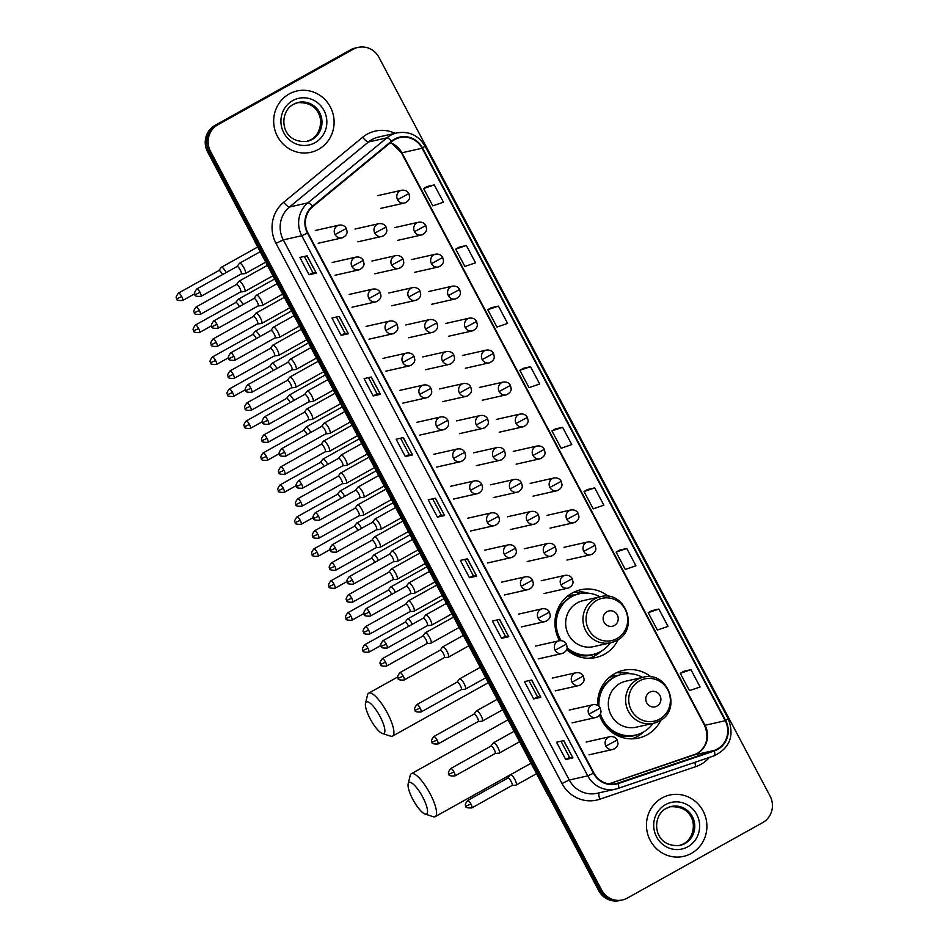 <?xml version="1.0" encoding="UTF-8"?>
<svg xmlns="http://www.w3.org/2000/svg" width="948" height="948" viewBox="0 0 948 948"><rect width="100%" height="100%" fill="white"/><g stroke="black" fill="none" stroke-linecap="round" stroke-linejoin="round"><path stroke-width="1.42" d="M651.146 676.979A34.709 33.299 77.3 0 0 623.334 670.343A34.709 33.299 77.3 0 0 614.778 673.613A34.709 33.299 77.3 0 0 597.643 705.359M599.539 715.23A34.709 33.299 77.3 0 0 638.608 738.065A34.709 33.299 77.3 0 0 647.164 734.795A34.709 33.299 77.3 0 0 660.875 720.125M608.486 596.422A34.709 33.299 77.3 0 0 580.674 589.774A34.709 33.299 77.3 0 0 572.118 593.057A34.709 33.299 77.3 0 0 559.557 640.682M566.679 649.605A34.709 33.299 77.3 0 0 595.96 657.497A34.709 33.299 77.3 0 0 604.516 654.227A34.709 33.299 77.3 0 0 618.226 639.556M610.868 676.185A31.77 30.478 -102.7 0 1 617.551 675.604M568.219 595.617A31.77 30.478 -102.7 0 1 574.891 595.036M577.96 592.334A34.709 33.299 77.3 0 0 573.99 592.085M620.62 672.89A34.709 33.299 77.3 0 0 616.65 672.653M358.107 47.4L355.227 48.052A19.647 18.853 77.3 0 0 350.381 49.9L214.959 125.42A19.647 18.853 77.3 0 0 207.612 151.953L598.721 890.646A19.647 18.853 77.3 0 0 619.565 900.6L621.011 900.28A19.647 18.853 77.3 0 1 600.167 890.314A19.647 18.853 77.3 0 0 621.011 900.28L622.457 899.948A19.647 18.853 77.3 0 0 627.292 898.1L762.713 822.58A19.647 18.853 77.3 0 0 770.06 796.047L378.951 57.354A19.647 18.853 77.3 0 0 358.107 47.4A19.647 18.853 77.3 0 0 353.26 49.249L217.839 124.781A19.647 18.853 77.3 0 0 210.492 151.301L601.613 889.994A19.647 18.853 77.3 0 0 622.457 899.948M217.839 124.781L216.405 125.1A19.647 18.853 77.3 0 0 209.046 151.621L600.167 890.314L209.046 151.621A19.647 18.853 77.3 0 1 216.405 125.1L351.827 49.58L214.959 125.42M356.661 47.72A19.647 18.853 77.3 0 0 351.827 49.58A19.647 18.853 77.3 0 1 356.661 47.72M289.223 93.935A31.438 30.158 77.3 0 0 275.702 132.424A31.438 30.158 77.3 0 0 310.802 152.308A31.438 30.158 77.3 0 0 318.552 149.346A31.438 30.158 77.3 0 0 332.073 110.857A31.438 30.158 77.3 0 0 296.973 90.972A31.438 30.158 77.3 0 0 289.223 93.935A31.438 30.158 77.3 0 0 275.702 132.424A31.438 30.158 77.3 0 0 310.802 152.308A31.438 30.158 77.3 0 0 318.552 149.346A31.438 30.158 77.3 0 0 332.073 110.857A31.438 30.158 77.3 0 0 296.973 90.972A31.438 30.158 77.3 0 0 289.223 93.935M662 798.003A31.438 30.158 77.3 0 0 648.479 836.491A31.438 30.158 77.3 0 0 683.591 856.376A31.438 30.158 77.3 0 0 691.341 853.413A31.438 30.158 77.3 0 0 704.862 814.925A31.438 30.158 77.3 0 0 669.75 795.04A31.438 30.158 77.3 0 0 662 798.003A31.438 30.158 77.3 0 0 648.479 836.491A31.438 30.158 77.3 0 0 683.591 856.376A31.438 30.158 77.3 0 0 691.341 853.413A31.438 30.158 77.3 0 0 704.862 814.925A31.438 30.158 77.3 0 0 669.75 795.04A31.438 30.158 77.3 0 0 662 798.003M394.712 139.593A20.963 20.109 -102.7 0 1 399.878 137.614A20.963 20.109 -102.7 0 1 422.109 148.232L725.22 720.729A20.963 20.109 -102.7 0 1 714.176 750.437L618.084 783.072A20.963 20.109 -102.7 0 1 616.129 783.629A20.963 20.109 -102.7 0 1 593.898 772.999L307.91 232.876A20.963 20.109 -102.7 0 1 312.84 206.569L391.808 141.584A20.963 20.109 -102.7 0 1 394.712 139.593M394.475 139.131A21.484 20.607 77.3 0 0 391.488 141.169L312.52 206.154A21.484 20.607 77.3 0 0 307.472 233.125L593.46 773.248A21.484 20.607 77.3 0 0 618.25 783.569L714.342 750.935A21.484 20.607 77.3 0 0 725.67 720.48L422.547 147.995A21.484 20.607 77.3 0 0 394.475 139.131M690.938 669.667L680.285 673.305L689.457 690.618L700.11 686.98L690.938 669.667L683.733 671.314M658.86 609.066L648.207 612.716L657.367 630.029L668.032 626.391L658.86 609.066L651.655 610.713M626.77 548.477L616.117 552.115L625.289 569.428L635.942 565.79L626.77 548.477L619.565 550.124M594.692 487.876L584.039 491.526L593.199 508.839L603.864 505.189L594.692 487.876L587.487 489.524M434.267 184.896L423.614 188.545L432.786 205.858L443.439 202.208L434.267 184.896L427.062 186.543M466.357 245.496L455.704 249.134L464.864 266.447L475.529 262.809L466.357 245.496L459.152 247.144M498.435 306.097L487.782 309.735L496.953 327.048L507.607 323.41L498.435 306.097L491.23 307.745M530.524 366.686L519.871 370.324L529.031 387.649L539.696 383.999L530.524 366.686L523.32 368.334M562.602 427.287L551.949 430.925L561.121 448.238L571.774 444.6L562.602 427.287L555.398 428.934M508.78 636.7L501.563 638.336L492.391 621.023L499.608 619.388L508.78 636.7L499.442 619.435M540.858 697.301L533.641 698.925L524.481 681.612L531.698 679.989L540.858 697.301L531.52 680.024M572.947 757.902L565.731 759.526L556.559 742.213L563.776 740.589L572.947 757.902L563.61 740.625M412.522 454.921L405.306 456.545L396.146 439.232L403.362 437.609L412.522 454.921L403.184 437.644M380.444 394.321L373.228 395.944L364.056 378.631L371.272 377.008L380.444 394.321L371.106 377.043M348.354 333.72L341.138 335.355L331.978 318.042L339.194 316.407L348.354 333.72L339.017 316.454M316.276 273.131L309.06 274.754L299.888 257.441L307.105 255.818L316.276 273.131L306.939 255.853M476.69 576.111L469.473 577.735L460.313 560.422L467.53 558.799L476.69 576.111L467.352 558.834M444.612 515.511L437.395 517.146L428.223 499.833L435.44 498.198L444.612 515.511L435.274 498.245M437.395 517.146L441.223 515.013L444.422 515.534M469.473 577.735L473.301 575.602L476.512 576.123M309.06 274.754L312.887 272.621L316.087 273.154M341.138 335.355L344.965 333.222L348.177 333.743M373.228 395.944L377.055 393.811L380.255 394.344M405.306 456.545L409.133 454.412M400.577 438.237L409.145 454.424L412.344 454.933M565.731 759.526L569.558 757.393L572.758 757.914M533.641 698.925L537.469 696.792L540.68 697.325M501.563 638.336L505.391 636.203L508.59 636.724M551.949 430.925L555.469 428.899M519.871 370.324L523.379 368.298M487.782 309.735L491.301 307.709M455.704 249.134L459.211 247.108M423.614 188.545L427.133 186.507M584.039 491.526L587.547 489.488M616.117 552.115L619.636 550.089M648.207 612.716L651.714 610.678M680.285 673.305L683.804 671.279M441.223 515.013L432.655 498.826M377.055 393.823L368.488 377.636M344.977 333.234L336.41 317.047M312.887 272.633L304.32 256.446M473.313 575.614L464.745 559.427M505.391 636.203L496.823 620.016M537.48 696.804L528.913 680.617M569.558 757.405L560.991 741.218M370.17 718.809A18.012 4.894 -119.1 0 0 382.34 733.456A18.012 4.894 -119.1 0 0 380.101 716.57A18.012 4.894 -119.1 0 0 365.513 703.274A18.012 4.894 -119.1 0 0 370.17 718.809M365.513 703.274L367.516 694.955A24.565 6.672 60.9 0 1 368.677 693.166A24.565 6.672 60.9 0 1 387.4 713.097A24.565 6.672 60.9 0 1 392.602 736.075A24.565 6.672 60.9 0 1 390.469 736.11L382.34 733.456M614.351 625.514A7.857 7.537 77.3 0 0 617.29 614.908A7.857 7.537 77.3 0 0 607.016 611.673A7.857 7.537 77.3 0 0 604.077 622.279A7.857 7.537 77.3 0 0 614.351 625.514M600.416 596.742C625.111 589.668 639.876 629.247 616.745 640.469L610.796 642.744A23.581 22.622 77.3 0 1 584.466 627.825A23.581 22.622 77.3 0 1 594.609 598.958A23.581 22.622 77.3 0 1 600.416 596.742L583.127 600.641A23.581 22.622 77.3 0 0 577.32 602.869A23.581 22.622 77.3 0 0 567.177 631.735A23.581 22.622 77.3 0 0 593.507 646.643L610.796 642.744A23.581 22.622 77.3 0 0 616.603 640.516M567.129 647.733A31.106 29.838 77.3 0 0 592.998 654.476A31.106 29.838 77.3 0 0 600.665 651.537A31.106 29.838 77.3 0 0 610.334 642.839M599.954 596.837A31.106 29.838 77.3 0 0 579.311 593.78A31.106 29.838 77.3 0 0 571.644 596.719A31.106 29.838 77.3 0 0 561.098 640.611M579.311 593.78L578.588 593.946A31.106 29.838 77.3 0 0 570.921 596.873A31.106 29.838 77.3 0 0 560.268 640.599M573.978 595.391A31.106 29.838 77.3 0 0 569.203 596.055A31.106 29.838 77.3 0 0 566.892 596.683M559.154 608.971A24.565 23.558 77.3 0 0 557.851 610.453M567.034 648.42A31.106 29.838 77.3 0 0 592.275 654.641L592.998 654.476M601.139 651.264A34.057 32.67 -102.7 0 1 595.012 655.72A34.057 32.67 -102.7 0 1 589.052 658.279M578.351 593.993L577.51 592.429L580.401 591.777L585.556 593.081M580.401 591.777A34.057 32.67 -102.7 0 1 588.033 593.175M412.83 799.377A18.012 4.894 -119.1 0 0 425 814.012A18.012 4.894 -119.1 0 0 422.749 797.138A18.012 4.894 -119.1 0 0 408.173 783.83A18.012 4.894 -119.1 0 0 412.83 799.377M408.173 783.83L410.176 775.523A24.565 6.672 60.9 0 1 411.337 773.734A24.565 6.672 60.9 0 1 430.06 793.654A24.565 6.672 60.9 0 1 435.262 816.631A24.565 6.672 60.9 0 1 433.129 816.678L425 814.012M657.011 706.082A7.857 7.537 77.3 0 0 659.95 695.476A7.857 7.537 77.3 0 0 649.676 692.23A7.857 7.537 77.3 0 0 646.737 702.835A7.857 7.537 77.3 0 0 657.011 706.082M643.076 677.299C667.771 670.224 682.524 709.815 659.405 721.025L653.456 723.3A23.581 22.622 77.3 0 1 627.126 708.393A23.581 22.622 77.3 0 1 637.269 679.526A23.581 22.622 77.3 0 1 643.076 677.299L625.787 681.197A23.581 22.622 77.3 0 0 619.968 683.425A23.581 22.622 77.3 0 0 609.837 712.292A23.581 22.622 77.3 0 0 636.167 727.199L653.456 723.3A23.581 22.622 77.3 0 0 659.263 721.072M600.404 713.856A31.106 29.838 77.3 0 0 635.658 735.044A31.106 29.838 77.3 0 0 643.325 732.105A31.106 29.838 77.3 0 0 652.994 723.407M642.614 677.405A31.106 29.838 77.3 0 0 621.959 674.348A31.106 29.838 77.3 0 0 614.292 677.275A31.106 29.838 77.3 0 0 598.982 706.343M621.959 674.348L621.236 674.502A31.106 29.838 77.3 0 0 613.569 677.441A31.106 29.838 77.3 0 0 598.212 705.715M616.638 675.96A31.106 29.838 77.3 0 0 611.863 676.623A31.106 29.838 77.3 0 0 609.552 677.251M601.814 689.528A24.565 23.558 77.3 0 0 600.511 691.021M599.906 714.733A31.106 29.838 77.3 0 0 634.935 735.198L635.658 735.044M643.799 731.832A34.057 32.67 -102.7 0 1 637.66 736.288A34.057 32.67 -102.7 0 1 631.7 738.848M620.999 674.561L620.17 672.997L623.061 672.345L628.216 673.637M623.061 672.345A34.057 32.67 -102.7 0 1 630.693 673.744M226.145 272.586A5.889 1.6 -119.1 0 0 225.885 272.064A5.889 1.6 -119.1 0 0 221.512 267.229A5.889 1.6 -119.1 0 0 221.382 267.277A5.889 1.6 -119.1 0 0 221.239 267.407L218.822 270.583M222.448 274.647A4.254 1.161 -119.1 0 0 222.128 274.008A4.254 1.161 -119.1 0 0 218.964 270.512A4.254 1.161 -119.1 0 0 218.881 270.547A4.254 1.161 -119.1 0 0 218.775 270.642M243.079 304.557A5.889 1.6 -119.1 0 0 242.807 304.035A5.889 1.6 -119.1 0 0 238.434 299.201A5.889 1.6 -119.1 0 0 238.315 299.248A5.889 1.6 -119.1 0 0 238.173 299.378L235.744 302.554M239.37 306.619A4.254 1.161 -119.1 0 0 239.05 305.979A4.254 1.161 -119.1 0 0 235.898 302.483A4.254 1.161 -119.1 0 0 235.803 302.519A4.254 1.161 -119.1 0 0 235.708 302.613M260.001 336.528A5.889 1.6 -119.1 0 0 259.74 336.007A5.889 1.6 -119.1 0 0 255.368 331.172A5.889 1.6 -119.1 0 0 255.237 331.219A5.889 1.6 -119.1 0 0 255.095 331.35L252.678 334.526M256.304 338.59A4.254 1.161 -119.1 0 0 255.984 337.95A4.254 1.161 -119.1 0 0 252.82 334.466A4.254 1.161 -119.1 0 0 252.737 334.49A4.254 1.161 -119.1 0 0 252.63 334.585M276.935 368.499A5.889 1.6 -119.1 0 0 276.662 367.978A5.889 1.6 -119.1 0 0 272.289 363.143A5.889 1.6 -119.1 0 0 272.171 363.191A5.889 1.6 -119.1 0 0 272.029 363.321L269.599 366.497M273.237 370.561A4.254 1.161 -119.1 0 0 272.906 369.921A4.254 1.161 -119.1 0 0 269.753 366.438A4.254 1.161 -119.1 0 0 269.659 366.461A4.254 1.161 -119.1 0 0 269.564 366.556M293.856 400.471A5.889 1.6 -119.1 0 0 293.596 399.949A5.889 1.6 -119.1 0 0 289.223 395.115A5.889 1.6 -119.1 0 0 289.093 395.162A5.889 1.6 -119.1 0 0 288.95 395.292L286.533 398.468M290.159 402.533A4.254 1.161 -119.1 0 0 289.839 401.893A4.254 1.161 -119.1 0 0 286.675 398.409A4.254 1.161 -119.1 0 0 286.592 398.433A4.254 1.161 -119.1 0 0 286.486 398.527M310.79 432.442A5.889 1.6 -119.1 0 0 310.517 431.921A5.889 1.6 -119.1 0 0 306.145 427.086A5.889 1.6 -119.1 0 0 306.026 427.133A5.889 1.6 -119.1 0 0 305.884 427.264L303.467 430.439M307.093 434.504A4.254 1.161 -119.1 0 0 306.761 433.864A4.254 1.161 -119.1 0 0 303.609 430.38A4.254 1.161 -119.1 0 0 303.526 430.404A4.254 1.161 -119.1 0 0 303.419 430.499M327.712 464.413A5.889 1.6 -119.1 0 0 327.451 463.892A5.889 1.6 -119.1 0 0 323.078 459.057A5.889 1.6 -119.1 0 0 322.96 459.105A5.889 1.6 -119.1 0 0 322.806 459.235L320.388 462.411M324.015 466.475A4.254 1.161 -119.1 0 0 323.695 465.835A4.254 1.161 -119.1 0 0 320.531 462.351A4.254 1.161 -119.1 0 0 320.448 462.375A4.254 1.161 -119.1 0 0 320.341 462.47M344.645 496.385A5.889 1.6 -119.1 0 0 344.373 495.863A5.889 1.6 -119.1 0 0 340 491.028A5.889 1.6 -119.1 0 0 339.882 491.076A5.889 1.6 -119.1 0 0 339.74 491.206L337.322 494.382M340.948 498.447A4.254 1.161 -119.1 0 0 340.628 497.807A4.254 1.161 -119.1 0 0 337.464 494.323A4.254 1.161 -119.1 0 0 337.381 494.346A4.254 1.161 -119.1 0 0 337.275 494.441M361.567 528.356A5.889 1.6 -119.1 0 0 361.306 527.835A5.889 1.6 -119.1 0 0 356.934 523A5.889 1.6 -119.1 0 0 356.815 523.047A5.889 1.6 -119.1 0 0 356.661 523.178L354.244 526.353M357.87 530.418A4.254 1.161 -119.1 0 0 357.55 529.778A4.254 1.161 -119.1 0 0 354.398 526.294A4.254 1.161 -119.1 0 0 354.303 526.318A4.254 1.161 -119.1 0 0 354.197 526.413M378.501 560.327A5.889 1.6 -119.1 0 0 378.228 559.806A5.889 1.6 -119.1 0 0 373.856 554.983A5.889 1.6 -119.1 0 0 373.737 555.018A5.889 1.6 -119.1 0 0 373.595 555.149L371.178 558.325M374.804 562.389A4.254 1.161 -119.1 0 0 374.484 561.749A4.254 1.161 -119.1 0 0 371.32 558.265A4.254 1.161 -119.1 0 0 371.237 558.301A4.254 1.161 -119.1 0 0 371.13 558.384M395.435 592.299A5.889 1.6 -119.1 0 0 395.162 591.777A5.889 1.6 -119.1 0 0 390.789 586.954A5.889 1.6 -119.1 0 0 390.671 586.99A5.889 1.6 -119.1 0 0 390.517 587.12L388.099 590.296M391.725 594.36A4.254 1.161 -119.1 0 0 391.406 593.721A4.254 1.161 -119.1 0 0 388.253 590.237A4.254 1.161 -119.1 0 0 388.159 590.272A4.254 1.161 -119.1 0 0 388.052 590.355M412.356 624.27A5.889 1.6 -119.1 0 0 412.084 623.748A5.889 1.6 -119.1 0 0 407.711 618.925A5.889 1.6 -119.1 0 0 407.593 618.961A5.889 1.6 -119.1 0 0 407.45 619.091L405.033 622.267M408.659 626.332A4.254 1.161 -119.1 0 0 408.339 625.692A4.254 1.161 -119.1 0 0 405.175 622.208A4.254 1.161 -119.1 0 0 405.092 622.244A4.254 1.161 -119.1 0 0 404.986 622.326M244.501 291.557A5.889 1.6 -119.1 0 0 244.572 291.546A5.889 1.6 -119.1 0 0 244.631 291.534A5.889 1.6 -119.1 0 0 244.75 291.498A5.889 1.6 -119.1 0 0 243.399 285.775A5.889 1.6 -119.1 0 0 239.133 281.153A5.889 1.6 -119.1 0 0 239.014 281.201A5.889 1.6 -119.1 0 0 238.872 281.319L236.443 284.507M240.519 291.948A4.254 1.161 -119.1 0 0 240.567 291.937A4.254 1.161 -119.1 0 0 240.65 291.901A4.254 1.161 -119.1 0 0 239.749 287.919A4.254 1.161 -119.1 0 0 236.597 284.436A4.254 1.161 -119.1 0 0 236.502 284.471A4.254 1.161 -119.1 0 0 236.407 284.566M261.435 323.529A5.889 1.6 -119.1 0 0 261.494 323.517A5.889 1.6 -119.1 0 0 261.565 323.505A5.889 1.6 -119.1 0 0 261.684 323.469A5.889 1.6 -119.1 0 0 260.321 317.746A5.889 1.6 -119.1 0 0 256.067 313.124A5.889 1.6 -119.1 0 0 255.936 313.172A5.889 1.6 -119.1 0 0 255.794 313.29L253.377 316.478M257.453 323.92A4.254 1.161 -119.1 0 0 257.501 323.908A4.254 1.161 -119.1 0 0 257.583 323.872A4.254 1.161 -119.1 0 0 256.683 319.891A4.254 1.161 -119.1 0 0 253.519 316.407A4.254 1.161 -119.1 0 0 253.436 316.442A4.254 1.161 -119.1 0 0 253.329 316.537M278.357 355.5A5.889 1.6 -119.1 0 0 278.428 355.488A5.889 1.6 -119.1 0 0 278.487 355.488A5.889 1.6 -119.1 0 0 278.605 355.441A5.889 1.6 -119.1 0 0 277.254 349.717A5.889 1.6 -119.1 0 0 272.988 345.096A5.889 1.6 -119.1 0 0 272.87 345.143A5.889 1.6 -119.1 0 0 272.728 345.273L270.298 348.449M274.375 355.891A4.254 1.161 -119.1 0 0 274.422 355.879A4.254 1.161 -119.1 0 0 274.505 355.844A4.254 1.161 -119.1 0 0 273.605 351.862A4.254 1.161 -119.1 0 0 270.453 348.378A4.254 1.161 -119.1 0 0 270.37 348.414A4.254 1.161 -119.1 0 0 270.263 348.509M295.29 387.471A5.889 1.6 -119.1 0 0 295.349 387.459A5.889 1.6 -119.1 0 0 295.421 387.459A5.889 1.6 -119.1 0 0 295.539 387.412A5.889 1.6 -119.1 0 0 294.176 381.689A5.889 1.6 -119.1 0 0 289.922 377.067A5.889 1.6 -119.1 0 0 289.792 377.114A5.889 1.6 -119.1 0 0 289.65 377.245L287.232 380.421M291.309 387.862A4.254 1.161 -119.1 0 0 291.356 387.851A4.254 1.161 -119.1 0 0 291.439 387.815A4.254 1.161 -119.1 0 0 290.538 383.833A4.254 1.161 -119.1 0 0 287.374 380.349A4.254 1.161 -119.1 0 0 287.291 380.385A4.254 1.161 -119.1 0 0 287.185 380.48M312.212 419.443A5.889 1.6 -119.1 0 0 312.283 419.431A5.889 1.6 -119.1 0 0 312.342 419.431A5.889 1.6 -119.1 0 0 312.473 419.383A5.889 1.6 -119.1 0 0 311.11 413.66A5.889 1.6 -119.1 0 0 306.844 409.038A5.889 1.6 -119.1 0 0 306.725 409.086A5.889 1.6 -119.1 0 0 306.583 409.216L304.166 412.392M308.23 419.834A4.254 1.161 -119.1 0 0 308.278 419.822A4.254 1.161 -119.1 0 0 308.373 419.786A4.254 1.161 -119.1 0 0 307.46 415.805A4.254 1.161 -119.1 0 0 304.308 412.321A4.254 1.161 -119.1 0 0 304.225 412.356A4.254 1.161 -119.1 0 0 304.118 412.451M329.146 451.414A5.889 1.6 -119.1 0 0 329.217 451.402A5.889 1.6 -119.1 0 0 329.276 451.402A5.889 1.6 -119.1 0 0 329.394 451.355A5.889 1.6 -119.1 0 0 328.032 445.631A5.889 1.6 -119.1 0 0 323.778 441.01A5.889 1.6 -119.1 0 0 323.659 441.057A5.889 1.6 -119.1 0 0 323.505 441.187L321.088 444.363M325.164 451.805A4.254 1.161 -119.1 0 0 325.211 451.793A4.254 1.161 -119.1 0 0 325.294 451.758A4.254 1.161 -119.1 0 0 324.394 447.776A4.254 1.161 -119.1 0 0 321.23 444.292A4.254 1.161 -119.1 0 0 321.147 444.328A4.254 1.161 -119.1 0 0 321.04 444.422M346.067 483.385A5.889 1.6 -119.1 0 0 346.139 483.373A5.889 1.6 -119.1 0 0 346.198 483.373A5.889 1.6 -119.1 0 0 346.328 483.326A5.889 1.6 -119.1 0 0 344.965 477.602A5.889 1.6 -119.1 0 0 340.699 472.981A5.889 1.6 -119.1 0 0 340.581 473.028A5.889 1.6 -119.1 0 0 340.439 473.159L338.021 476.334M342.086 483.776A4.254 1.161 -119.1 0 0 342.133 483.764A4.254 1.161 -119.1 0 0 342.228 483.741A4.254 1.161 -119.1 0 0 341.327 479.747A4.254 1.161 -119.1 0 0 338.163 476.263A4.254 1.161 -119.1 0 0 338.081 476.299A4.254 1.161 -119.1 0 0 337.974 476.394M363.001 515.356A5.889 1.6 -119.1 0 0 363.072 515.356A5.889 1.6 -119.1 0 0 363.131 515.345A5.889 1.6 -119.1 0 0 363.25 515.297A5.889 1.6 -119.1 0 0 361.887 509.574A5.889 1.6 -119.1 0 0 357.633 504.952A5.889 1.6 -119.1 0 0 357.514 505A5.889 1.6 -119.1 0 0 357.36 505.13L354.943 508.306M359.019 515.748A4.254 1.161 -119.1 0 0 359.067 515.736A4.254 1.161 -119.1 0 0 359.15 515.712A4.254 1.161 -119.1 0 0 358.249 511.719A4.254 1.161 -119.1 0 0 355.097 508.235A4.254 1.161 -119.1 0 0 355.002 508.27A4.254 1.161 -119.1 0 0 354.896 508.365M379.923 547.328A5.889 1.6 -119.1 0 0 379.994 547.328A5.889 1.6 -119.1 0 0 380.053 547.316A5.889 1.6 -119.1 0 0 380.184 547.269A5.889 1.6 -119.1 0 0 378.821 541.545A5.889 1.6 -119.1 0 0 374.555 536.924A5.889 1.6 -119.1 0 0 374.436 536.971A5.889 1.6 -119.1 0 0 374.294 537.101L371.877 540.277M375.941 547.719A4.254 1.161 -119.1 0 0 375.989 547.707A4.254 1.161 -119.1 0 0 376.083 547.683A4.254 1.161 -119.1 0 0 375.183 543.69A4.254 1.161 -119.1 0 0 372.019 540.206A4.254 1.161 -119.1 0 0 371.936 540.241A4.254 1.161 -119.1 0 0 371.829 540.336M396.856 579.299A5.889 1.6 -119.1 0 0 396.928 579.299A5.889 1.6 -119.1 0 0 396.987 579.287A5.889 1.6 -119.1 0 0 397.105 579.24A5.889 1.6 -119.1 0 0 395.754 573.516A5.889 1.6 -119.1 0 0 391.488 568.895A5.889 1.6 -119.1 0 0 391.37 568.942A5.889 1.6 -119.1 0 0 391.216 569.073L388.799 572.248M392.875 579.69A4.254 1.161 -119.1 0 0 392.922 579.678A4.254 1.161 -119.1 0 0 393.005 579.655A4.254 1.161 -119.1 0 0 392.105 575.673A4.254 1.161 -119.1 0 0 388.953 572.177A4.254 1.161 -119.1 0 0 388.858 572.213A4.254 1.161 -119.1 0 0 388.751 572.308M413.79 611.27A5.889 1.6 -119.1 0 0 413.849 611.27A5.889 1.6 -119.1 0 0 413.921 611.259A5.889 1.6 -119.1 0 0 414.039 611.211A5.889 1.6 -119.1 0 0 412.676 605.488A5.889 1.6 -119.1 0 0 408.41 600.866A5.889 1.6 -119.1 0 0 408.292 600.913A5.889 1.6 -119.1 0 0 408.15 601.044L405.732 604.22M409.797 611.661A4.254 1.161 -119.1 0 0 409.844 611.65A4.254 1.161 -119.1 0 0 409.939 611.626A4.254 1.161 -119.1 0 0 409.038 607.644A4.254 1.161 -119.1 0 0 405.874 604.149A4.254 1.161 -119.1 0 0 405.791 604.184A4.254 1.161 -119.1 0 0 405.685 604.279M430.712 643.242A5.889 1.6 -119.1 0 0 430.783 643.242A5.889 1.6 -119.1 0 0 430.842 643.23A5.889 1.6 -119.1 0 0 430.961 643.182A5.889 1.6 -119.1 0 0 429.61 637.459A5.889 1.6 -119.1 0 0 425.344 632.837A5.889 1.6 -119.1 0 0 425.225 632.885A5.889 1.6 -119.1 0 0 425.083 633.015L422.654 636.191M426.73 643.633A4.254 1.161 -119.1 0 0 426.778 643.621A4.254 1.161 -119.1 0 0 426.861 643.597A4.254 1.161 -119.1 0 0 425.96 639.616A4.254 1.161 -119.1 0 0 422.808 636.12A4.254 1.161 -119.1 0 0 422.713 636.155A4.254 1.161 -119.1 0 0 422.607 636.25M245.034 273.593A5.889 1.6 -119.1 0 0 245.105 273.593A5.889 1.6 -119.1 0 0 245.165 273.581A5.889 1.6 -119.1 0 0 245.295 273.534A5.889 1.6 -119.1 0 0 243.932 267.81A5.889 1.6 -119.1 0 0 239.666 263.189A5.889 1.6 -119.1 0 0 239.548 263.236A5.889 1.6 -119.1 0 0 239.406 263.366L236.988 266.542M241.053 273.984A4.254 1.161 -119.1 0 0 241.1 273.972A4.254 1.161 -119.1 0 0 241.183 273.948A4.254 1.161 -119.1 0 0 240.282 269.967A4.254 1.161 -119.1 0 0 237.13 266.471A4.254 1.161 -119.1 0 0 237.047 266.507A4.254 1.161 -119.1 0 0 236.941 266.601M261.968 305.564A5.889 1.6 -119.1 0 0 262.027 305.564A5.889 1.6 -119.1 0 0 262.098 305.552A5.889 1.6 -119.1 0 0 262.217 305.505A5.889 1.6 -119.1 0 0 260.854 299.781A5.889 1.6 -119.1 0 0 256.6 295.16A5.889 1.6 -119.1 0 0 256.481 295.207A5.889 1.6 -119.1 0 0 256.327 295.338L253.91 298.513M257.986 305.955A4.254 1.161 -119.1 0 0 258.034 305.943A4.254 1.161 -119.1 0 0 258.117 305.92A4.254 1.161 -119.1 0 0 257.216 301.938A4.254 1.161 -119.1 0 0 254.052 298.442A4.254 1.161 -119.1 0 0 253.969 298.478A4.254 1.161 -119.1 0 0 253.863 298.573M278.89 337.535A5.889 1.6 -119.1 0 0 278.961 337.535A5.889 1.6 -119.1 0 0 279.02 337.524A5.889 1.6 -119.1 0 0 279.15 337.476A5.889 1.6 -119.1 0 0 277.788 331.753A5.889 1.6 -119.1 0 0 273.522 327.131A5.889 1.6 -119.1 0 0 273.403 327.179A5.889 1.6 -119.1 0 0 273.261 327.309L270.844 330.485M274.908 337.926A4.254 1.161 -119.1 0 0 274.956 337.926A4.254 1.161 -119.1 0 0 275.05 337.891A4.254 1.161 -119.1 0 0 274.15 333.909A4.254 1.161 -119.1 0 0 270.986 330.414A4.254 1.161 -119.1 0 0 270.903 330.449A4.254 1.161 -119.1 0 0 270.796 330.544M295.823 369.507A5.889 1.6 -119.1 0 0 295.894 369.507A5.889 1.6 -119.1 0 0 295.954 369.495A5.889 1.6 -119.1 0 0 296.072 369.447A5.889 1.6 -119.1 0 0 294.709 363.724A5.889 1.6 -119.1 0 0 290.455 359.102A5.889 1.6 -119.1 0 0 290.337 359.15A5.889 1.6 -119.1 0 0 290.183 359.28L287.765 362.456M291.842 369.898A4.254 1.161 -119.1 0 0 291.889 369.898A4.254 1.161 -119.1 0 0 291.972 369.862A4.254 1.161 -119.1 0 0 291.072 365.881A4.254 1.161 -119.1 0 0 287.919 362.385A4.254 1.161 -119.1 0 0 287.825 362.42A4.254 1.161 -119.1 0 0 287.718 362.515M312.745 401.478A5.889 1.6 -119.1 0 0 312.816 401.478A5.889 1.6 -119.1 0 0 312.876 401.466A5.889 1.6 -119.1 0 0 313.006 401.419A5.889 1.6 -119.1 0 0 311.643 395.695A5.889 1.6 -119.1 0 0 307.377 391.074A5.889 1.6 -119.1 0 0 307.259 391.121A5.889 1.6 -119.1 0 0 307.116 391.251L304.699 394.427M308.764 401.869A4.254 1.161 -119.1 0 0 308.811 401.869A4.254 1.161 -119.1 0 0 308.906 401.834A4.254 1.161 -119.1 0 0 308.005 397.852A4.254 1.161 -119.1 0 0 304.841 394.356A4.254 1.161 -119.1 0 0 304.758 394.392A4.254 1.161 -119.1 0 0 304.652 394.486M329.679 433.449A5.889 1.6 -119.1 0 0 329.75 433.449A5.889 1.6 -119.1 0 0 329.809 433.437A5.889 1.6 -119.1 0 0 329.928 433.39A5.889 1.6 -119.1 0 0 328.577 427.666A5.889 1.6 -119.1 0 0 324.311 423.045A5.889 1.6 -119.1 0 0 324.192 423.092A5.889 1.6 -119.1 0 0 324.038 423.223L321.621 426.399M325.697 433.84A4.254 1.161 -119.1 0 0 325.745 433.84A4.254 1.161 -119.1 0 0 325.828 433.805A4.254 1.161 -119.1 0 0 324.927 429.823A4.254 1.161 -119.1 0 0 321.775 426.327A4.254 1.161 -119.1 0 0 321.68 426.363A4.254 1.161 -119.1 0 0 321.573 426.458M346.601 465.421A5.889 1.6 -119.1 0 0 346.672 465.421A5.889 1.6 -119.1 0 0 346.743 465.409A5.889 1.6 -119.1 0 0 346.861 465.361A5.889 1.6 -119.1 0 0 345.499 459.638A5.889 1.6 -119.1 0 0 341.233 455.016A5.889 1.6 -119.1 0 0 341.114 455.064A5.889 1.6 -119.1 0 0 340.972 455.194L338.555 458.37M342.619 465.812A4.254 1.161 -119.1 0 0 342.666 465.812A4.254 1.161 -119.1 0 0 342.761 465.776A4.254 1.161 -119.1 0 0 341.861 461.795A4.254 1.161 -119.1 0 0 338.697 458.311A4.254 1.161 -119.1 0 0 338.614 458.334A4.254 1.161 -119.1 0 0 338.507 458.429M363.534 497.392A5.889 1.6 -119.1 0 0 363.605 497.392A5.889 1.6 -119.1 0 0 363.665 497.38A5.889 1.6 -119.1 0 0 363.783 497.333A5.889 1.6 -119.1 0 0 362.432 491.609A5.889 1.6 -119.1 0 0 358.166 486.988A5.889 1.6 -119.1 0 0 358.048 487.035A5.889 1.6 -119.1 0 0 357.894 487.165L355.476 490.341M359.553 497.783A4.254 1.161 -119.1 0 0 359.6 497.783A4.254 1.161 -119.1 0 0 359.683 497.747A4.254 1.161 -119.1 0 0 358.782 493.766A4.254 1.161 -119.1 0 0 355.63 490.282A4.254 1.161 -119.1 0 0 355.536 490.306A4.254 1.161 -119.1 0 0 355.429 490.4M380.468 529.363A5.889 1.6 -119.1 0 0 380.527 529.363A5.889 1.6 -119.1 0 0 380.598 529.351A5.889 1.6 -119.1 0 0 380.717 529.304A5.889 1.6 -119.1 0 0 379.354 523.58A5.889 1.6 -119.1 0 0 375.088 518.959A5.889 1.6 -119.1 0 0 374.97 519.006A5.889 1.6 -119.1 0 0 374.827 519.137L372.41 522.312M376.486 529.754A4.254 1.161 -119.1 0 0 376.522 529.754A4.254 1.161 -119.1 0 0 376.617 529.719A4.254 1.161 -119.1 0 0 375.716 525.737A4.254 1.161 -119.1 0 0 372.552 522.253A4.254 1.161 -119.1 0 0 372.469 522.277A4.254 1.161 -119.1 0 0 372.363 522.372M397.39 561.335A5.889 1.6 -119.1 0 0 397.461 561.335A5.889 1.6 -119.1 0 0 397.52 561.323A5.889 1.6 -119.1 0 0 397.639 561.275A5.889 1.6 -119.1 0 0 396.288 555.552A5.889 1.6 -119.1 0 0 392.022 550.93A5.889 1.6 -119.1 0 0 391.903 550.978A5.889 1.6 -119.1 0 0 391.761 551.108L389.332 554.284M393.408 561.726A4.254 1.161 -119.1 0 0 393.456 561.726A4.254 1.161 -119.1 0 0 393.539 561.69A4.254 1.161 -119.1 0 0 392.638 557.708A4.254 1.161 -119.1 0 0 389.486 554.225A4.254 1.161 -119.1 0 0 389.391 554.248A4.254 1.161 -119.1 0 0 389.296 554.343M414.323 593.306A5.889 1.6 -119.1 0 0 414.383 593.306A5.889 1.6 -119.1 0 0 414.454 593.294A5.889 1.6 -119.1 0 0 414.572 593.247A5.889 1.6 -119.1 0 0 413.209 587.523A5.889 1.6 -119.1 0 0 408.944 582.902A5.889 1.6 -119.1 0 0 408.825 582.949A5.889 1.6 -119.1 0 0 408.683 583.079L406.265 586.255M410.342 593.697A4.254 1.161 -119.1 0 0 410.377 593.697A4.254 1.161 -119.1 0 0 410.472 593.661A4.254 1.161 -119.1 0 0 409.572 589.68A4.254 1.161 -119.1 0 0 406.408 586.196A4.254 1.161 -119.1 0 0 406.325 586.22A4.254 1.161 -119.1 0 0 406.218 586.314M431.245 625.277A5.889 1.6 -119.1 0 0 431.316 625.277A5.889 1.6 -119.1 0 0 431.376 625.265A5.889 1.6 -119.1 0 0 431.494 625.218A5.889 1.6 -119.1 0 0 430.143 619.494A5.889 1.6 -119.1 0 0 425.877 614.873A5.889 1.6 -119.1 0 0 425.759 614.92A5.889 1.6 -119.1 0 0 425.616 615.051L423.187 618.226M427.264 625.668A4.254 1.161 -119.1 0 0 427.311 625.668A4.254 1.161 -119.1 0 0 427.394 625.633A4.254 1.161 -119.1 0 0 426.493 621.651A4.254 1.161 -119.1 0 0 423.341 618.167A4.254 1.161 -119.1 0 0 423.246 618.191A4.254 1.161 -119.1 0 0 423.152 618.286M448.179 657.248A5.889 1.6 -119.1 0 0 448.238 657.248A5.889 1.6 -119.1 0 0 448.309 657.237A5.889 1.6 -119.1 0 0 448.428 657.189A5.889 1.6 -119.1 0 0 447.065 651.466A5.889 1.6 -119.1 0 0 442.811 646.844A5.889 1.6 -119.1 0 0 442.68 646.891A5.889 1.6 -119.1 0 0 442.538 647.022L440.121 650.198M444.197 657.639A4.254 1.161 -119.1 0 0 444.245 657.639A4.254 1.161 -119.1 0 0 444.328 657.604A4.254 1.161 -119.1 0 0 443.427 653.622A4.254 1.161 -119.1 0 0 440.263 650.138A4.254 1.161 -119.1 0 0 440.18 650.162A4.254 1.161 -119.1 0 0 440.073 650.257M465.101 689.22A5.889 1.6 -119.1 0 0 465.172 689.22A5.889 1.6 -119.1 0 0 465.231 689.208A5.889 1.6 -119.1 0 0 465.35 689.16A5.889 1.6 -119.1 0 0 463.999 683.437A5.889 1.6 -119.1 0 0 459.733 678.815A5.889 1.6 -119.1 0 0 459.614 678.863A5.889 1.6 -119.1 0 0 459.472 678.993L457.043 682.169M461.119 689.611A4.254 1.161 -119.1 0 0 461.166 689.611A4.254 1.161 -119.1 0 0 461.249 689.575A4.254 1.161 -119.1 0 0 460.349 685.594A4.254 1.161 -119.1 0 0 457.197 682.11A4.254 1.161 -119.1 0 0 457.102 682.133A4.254 1.161 -119.1 0 0 457.007 682.228M482.034 721.191A5.889 1.6 -119.1 0 0 482.094 721.191A5.889 1.6 -119.1 0 0 482.165 721.179A5.889 1.6 -119.1 0 0 482.283 721.132A5.889 1.6 -119.1 0 0 480.92 715.408A5.889 1.6 -119.1 0 0 476.666 710.799A5.889 1.6 -119.1 0 0 476.536 710.834A5.889 1.6 -119.1 0 0 476.394 710.964L473.976 714.14M478.053 721.582A4.254 1.161 -119.1 0 0 478.1 721.582A4.254 1.161 -119.1 0 0 478.183 721.547A4.254 1.161 -119.1 0 0 477.282 717.565A4.254 1.161 -119.1 0 0 474.119 714.081A4.254 1.161 -119.1 0 0 474.036 714.117A4.254 1.161 -119.1 0 0 473.929 714.2M498.956 753.162A5.889 1.6 -119.1 0 0 499.027 753.162A5.889 1.6 -119.1 0 0 499.086 753.15A5.889 1.6 -119.1 0 0 499.217 753.103A5.889 1.6 -119.1 0 0 497.854 747.38A5.889 1.6 -119.1 0 0 493.588 742.77A5.889 1.6 -119.1 0 0 493.47 742.805A5.889 1.6 -119.1 0 0 493.327 742.936L490.898 746.112M494.975 753.553A4.254 1.161 -119.1 0 0 495.022 753.553A4.254 1.161 -119.1 0 0 495.105 753.518A4.254 1.161 -119.1 0 0 494.204 749.536A4.254 1.161 -119.1 0 0 491.052 746.052A4.254 1.161 -119.1 0 0 490.969 746.088A4.254 1.161 -119.1 0 0 490.863 746.171M515.89 785.134A5.889 1.6 -119.1 0 0 515.949 785.134A5.889 1.6 -119.1 0 0 516.02 785.122A5.889 1.6 -119.1 0 0 516.139 785.074A5.889 1.6 -119.1 0 0 514.776 779.351A5.889 1.6 -119.1 0 0 510.522 774.741A5.889 1.6 -119.1 0 0 510.391 774.777A5.889 1.6 -119.1 0 0 510.249 774.907L507.832 778.083M511.908 785.537A4.254 1.161 -119.1 0 0 511.956 785.525A4.254 1.161 -119.1 0 0 512.038 785.489A4.254 1.161 -119.1 0 0 511.138 781.508A4.254 1.161 -119.1 0 0 507.974 778.024A4.254 1.161 -119.1 0 0 507.891 778.059A4.254 1.161 -119.1 0 0 507.784 778.142M207.612 151.953L210.492 151.301M350.381 49.9L353.26 49.249M598.721 890.646L601.613 889.994M549.319 797.327L547.541 794.424A13.094 1.007 -27.9 0 0 547.814 794.483M547.541 794.424L255.119 242.143A13.094 1.007 -27.9 0 0 255.391 242.202M714.176 750.437L693.972 754.999A20.963 20.109 77.3 0 0 697.183 753.577A20.963 20.109 77.3 0 0 705.028 725.279L401.905 152.794A20.963 20.109 77.3 0 0 390.339 142.781M725.22 720.729L705.028 725.279A11.791 0.901 -27.9 0 1 704.518 725.267C709.365 737.437 706.841 746.905 696.946 753.66L608.924 783.878L693.972 754.999A11.791 3.306 -108.8 0 0 693.877 755.023A11.791 3.306 -108.8 0 0 693.794 755.058M422.109 148.232L401.905 152.794A11.791 0.901 -27.9 0 1 401.395 152.782L392.448 143.859L390.221 142.875M709.341 757.416A32.742 31.414 -102.7 0 1 700.88 764.372A32.742 31.414 -102.7 0 1 695.868 766.6L599.776 799.223A32.742 31.414 -102.7 0 1 561.986 783.498L275.998 243.363A32.742 31.414 -102.7 0 1 283.701 202.268L362.657 137.27A32.742 31.414 -102.7 0 1 395.103 133.324M275.998 243.363L283.31 239.891L301.784 235.72A26.2 25.134 -102.7 0 1 307.934 202.836L386.903 137.851A26.2 25.134 -102.7 0 1 390.54 135.363A26.2 25.134 -102.7 0 1 396.999 132.898L378.525 137.057A26.2 25.134 77.3 0 0 372.066 139.534A26.2 25.134 77.3 0 0 368.428 142.01L289.472 207.008A26.2 25.134 77.3 0 0 283.31 239.891L569.286 780.014A26.2 25.134 77.3 0 0 597.074 793.298L615.548 789.127A26.2 25.134 -102.7 0 1 587.76 775.855L301.784 235.72L307.472 233.125M391.488 141.169A6.553 1.659 50.5 0 0 386.903 137.851L368.428 142.01A6.553 1.659 -129.5 0 1 362.657 137.27M593.46 773.248L587.76 775.855L569.286 780.014L561.986 783.498M618.001 788.44A26.2 25.134 -102.7 0 1 615.548 789.127L618.049 788.428A6.553 1.837 71.2 0 1 618.001 788.44M618.25 783.569A6.553 1.837 71.2 0 1 618.049 788.428L714.14 755.793A6.553 1.837 71.2 0 1 714.093 755.805L618.096 788.404M283.701 202.268A6.553 1.659 -129.5 0 0 289.472 207.008L307.934 202.836A6.553 1.659 50.5 0 1 312.52 206.154M714.342 750.935A6.553 1.837 71.2 0 1 714.14 755.793C729.984 747.984 734.664 735.612 728.183 718.667L425.06 146.182L422.547 147.995M725.67 720.48L728.183 718.667M599.207 792.812A6.553 1.837 -108.8 0 0 599.776 799.223M694.955 762.31A6.553 1.837 -108.8 0 0 695.868 766.6M618.084 783.072L614.126 783.972M306.571 141.489A19.967 19.15 77.3 0 0 310.861 139.759A19.967 19.15 77.3 0 0 319.559 115.632A19.967 19.15 77.3 0 0 297.791 102.562M298.407 102.408L293.572 104.268C278.048 111.864 280.134 143.93 307.199 141.359A19.967 19.15 77.3 0 0 312.117 139.475A19.967 19.15 77.3 0 0 320.708 115.028A19.967 19.15 77.3 0 0 298.407 102.408A19.967 19.15 77.3 0 0 293.643 104.209M315.032 142.698A23.89 22.918 77.3 0 0 323.967 110.442A23.89 22.918 77.3 0 0 292.742 100.583A23.89 22.918 77.3 0 0 283.808 132.839A23.89 22.918 77.3 0 0 315.032 142.698M616.994 638.537A21.662 20.773 77.3 0 0 625.087 609.303A21.662 20.773 77.3 0 0 596.778 600.368A21.662 20.773 77.3 0 0 588.684 629.602A21.662 20.773 77.3 0 0 616.994 638.537M568.136 650.861A31.402 30.123 77.3 0 0 595.948 653.646M659.642 719.105A21.662 20.773 77.3 0 0 667.748 689.86A21.662 20.773 77.3 0 0 639.438 680.925A21.662 20.773 77.3 0 0 631.332 710.17A21.662 20.773 77.3 0 0 659.642 719.105M610.796 731.418A31.402 30.123 77.3 0 0 638.608 734.202M679.349 845.557A19.967 19.15 77.3 0 0 683.638 843.827A19.967 19.15 77.3 0 0 692.348 819.7A19.967 19.15 77.3 0 0 670.568 806.63M671.196 806.475L666.361 808.336C650.826 815.932 652.911 847.998 679.989 845.426A19.967 19.15 77.3 0 0 684.906 843.542A19.967 19.15 77.3 0 0 693.486 819.108A19.967 19.15 77.3 0 0 671.196 806.475A19.967 19.15 77.3 0 0 666.42 808.277M687.821 846.765A23.89 22.918 77.3 0 0 696.756 814.51A23.89 22.918 77.3 0 0 665.52 804.651A23.89 22.918 77.3 0 0 656.585 836.906A23.89 22.918 77.3 0 0 687.821 846.765M377.825 195.62L401.644 190.252A6.553 6.28 77.3 0 0 397.579 199.708L408.872 193.57L409.631 196.781C409.607 196.971 410.164 200.692 404.523 203.026A6.553 6.28 77.3 0 0 406.135 202.41M181.72 296.534A4.254 1.161 -119.1 0 0 178.473 293.086C174.041 299.011 177.454 297.968 176.79 298.798L181.72 296.534A4.254 1.161 -119.1 0 1 182.62 300.516L194.755 293.75M397.579 199.708A6.553 6.28 77.3 0 0 404.523 203.026L380.705 208.394M394.759 227.591L418.566 222.223A6.553 6.28 77.3 0 0 414.501 231.679L425.794 225.541L426.553 228.752C426.541 228.942 427.086 232.675 421.445 234.997A6.553 6.28 77.3 0 0 423.069 234.381M198.653 328.506A4.254 1.161 -119.1 0 0 195.407 325.057C190.975 330.982 194.387 329.94 193.712 330.769L198.653 328.506A4.254 1.161 -119.1 0 1 199.554 332.487L211.688 325.721M414.501 231.679A6.553 6.28 77.3 0 0 421.445 234.997L397.639 240.365M411.681 259.562L435.499 254.194A6.553 6.28 77.3 0 0 431.435 263.651L442.728 257.512L443.486 260.724C443.463 260.913 444.019 264.646 438.379 266.969A6.553 6.28 77.3 0 0 439.991 266.352M215.575 360.477A4.254 1.161 -119.1 0 0 212.328 357.029C207.896 362.954 211.309 361.911 210.646 362.74L215.575 360.477A4.254 1.161 -119.1 0 1 216.476 364.459L228.61 357.692M431.435 263.651A6.553 6.28 77.3 0 0 438.379 266.969L414.56 272.337M428.615 291.534L452.421 286.166A6.553 6.28 77.3 0 0 448.357 295.622L459.65 289.484L460.408 292.695C460.396 292.885 460.941 296.617 455.301 298.94A6.553 6.28 77.3 0 0 456.924 298.324M232.509 392.448A4.254 1.161 -119.1 0 0 229.262 389C224.83 394.925 228.243 393.882 227.567 394.712L232.509 392.448A4.254 1.161 -119.1 0 1 233.409 396.43L245.544 389.664M448.357 295.622A6.553 6.28 77.3 0 0 455.301 298.94L431.494 304.32M445.536 323.505L469.355 318.137A6.553 6.28 77.3 0 0 465.29 327.593L476.583 321.455L477.342 324.666C477.318 324.856 477.875 328.589 472.234 330.911A6.553 6.28 77.3 0 0 473.846 330.295M249.431 424.42A4.254 1.161 -119.1 0 0 246.184 420.971C241.752 426.896 245.165 425.853 244.501 426.683L249.431 424.42A4.254 1.161 -119.1 0 1 250.331 428.401L262.466 421.635M465.29 327.593A6.553 6.28 77.3 0 0 472.234 330.911L448.428 336.291M462.47 355.476L486.277 350.108A6.553 6.28 77.3 0 0 482.212 359.565L493.505 353.438L494.264 356.638C494.252 356.827 494.797 360.56 489.156 362.883A6.553 6.28 77.3 0 0 490.78 362.266M266.364 456.391A4.254 1.161 -119.1 0 0 263.117 452.943C258.686 458.868 262.098 457.825 261.423 458.654L266.364 456.391A4.254 1.161 -119.1 0 1 267.265 460.373L279.399 453.606M482.212 359.565A6.553 6.28 77.3 0 0 489.156 362.883L465.35 368.262M479.392 387.448L503.21 382.08A6.553 6.28 77.3 0 0 499.146 391.536L510.439 385.409L511.197 388.621C511.173 388.799 511.73 392.531 506.09 394.854A6.553 6.28 77.3 0 0 507.701 394.238M283.286 488.362A4.254 1.161 -119.1 0 0 280.039 484.914C275.607 490.839 279.02 489.796 278.357 490.626L283.286 488.362A4.254 1.161 -119.1 0 1 284.187 492.356L296.321 485.577M499.146 391.536A6.553 6.28 77.3 0 0 506.09 394.854L482.283 400.234M496.325 419.419L520.132 414.051A6.553 6.28 77.3 0 0 516.067 423.507L527.361 417.381L528.119 420.592C528.107 420.782 528.652 424.503 523.023 426.825A6.553 6.28 77.3 0 0 524.635 426.209M300.22 520.334A4.254 1.161 -119.1 0 0 296.973 516.885C292.541 522.81 295.954 521.767 295.278 522.597L300.22 520.334A4.254 1.161 -119.1 0 1 301.12 524.327L313.255 517.549M516.067 423.507A6.553 6.28 77.3 0 0 523.023 426.825L499.205 432.205M513.247 451.39L537.066 446.022A6.553 6.28 77.3 0 0 533.001 455.478L544.294 449.352L545.053 452.563C545.041 452.753 545.586 456.474 539.945 458.796A6.553 6.28 77.3 0 0 541.557 458.18M317.142 552.305A4.254 1.161 -119.1 0 0 313.895 548.856C309.463 554.781 312.887 553.739 312.212 554.568L317.142 552.305A4.254 1.161 -119.1 0 1 318.042 556.298L330.177 549.52M533.001 455.478A6.553 6.28 77.3 0 0 539.945 458.796L516.139 464.176M530.181 483.361L553.988 477.993A6.553 6.28 77.3 0 0 549.923 487.45L561.216 481.323L561.986 484.535C561.963 484.724 562.508 488.445 556.879 490.768A6.553 6.28 77.3 0 0 558.49 490.152M334.075 584.288A4.254 1.161 -119.1 0 0 330.828 580.828C326.396 586.753 329.809 585.71 329.134 586.539L334.075 584.288A4.254 1.161 -119.1 0 1 334.976 588.27L347.11 581.491M549.923 487.45A6.553 6.28 77.3 0 0 556.879 490.768L533.06 496.148M547.103 515.333L570.921 509.965A6.553 6.28 77.3 0 0 566.857 519.421L578.15 513.295L578.908 516.506C578.896 516.696 579.441 520.416 573.801 522.739A6.553 6.28 77.3 0 0 575.412 522.123M350.997 616.259A4.254 1.161 -119.1 0 0 347.75 612.799C343.318 618.724 346.743 617.681 346.067 618.511L350.997 616.259A4.254 1.161 -119.1 0 1 351.898 620.241L364.044 613.463M566.857 519.421A6.553 6.28 77.3 0 0 573.801 522.739L549.994 528.119M564.036 547.304L587.843 541.936A6.553 6.28 77.3 0 0 583.778 551.392L595.071 545.266L595.842 548.477C595.818 548.667 596.363 552.388 590.734 554.71A6.553 6.28 77.3 0 0 592.346 554.094M367.931 648.231A4.254 1.161 -119.1 0 0 364.684 644.77C360.252 650.695 363.665 649.653 362.989 650.482L367.931 648.231A4.254 1.161 -119.1 0 1 368.831 652.212L380.966 645.434M583.778 551.392A6.553 6.28 77.3 0 0 590.734 554.71L566.916 560.09M199.353 310.458A4.254 1.161 -119.1 0 0 196.106 306.998C191.674 312.923 195.087 311.88 194.411 312.71L199.353 310.458A4.254 1.161 -119.1 0 1 200.253 314.44L240.65 291.901M355.026 229.049L378.833 223.669A6.553 6.28 77.3 0 0 374.768 233.137L386.061 226.999L386.82 230.21C386.808 230.4 387.353 234.12 381.712 236.455A6.553 6.28 77.3 0 0 383.336 235.839M374.768 233.137A6.553 6.28 77.3 0 0 381.712 236.455L357.906 241.823M216.274 342.429A4.254 1.161 -119.1 0 0 213.027 338.969C208.596 344.906 212.008 343.851 211.345 344.681L216.274 342.429A4.254 1.161 -119.1 0 1 217.175 346.411L257.583 323.872M371.948 261.02L395.766 255.64A6.553 6.28 77.3 0 0 391.702 265.108L402.995 258.97L403.753 262.181C403.73 262.371 404.286 266.092 398.646 268.426A6.553 6.28 77.3 0 0 400.257 267.81M391.702 265.108A6.553 6.28 77.3 0 0 398.646 268.426L374.839 273.794M233.208 374.401A4.254 1.161 -119.1 0 0 229.961 370.941C225.529 376.877 228.942 375.823 228.267 376.652L233.208 374.401A4.254 1.161 -119.1 0 1 234.109 378.382L274.505 355.844M388.881 292.991L412.688 287.611A6.553 6.28 77.3 0 0 408.624 297.079L419.917 290.941L420.675 294.153C420.663 294.342 421.208 298.063 415.568 300.398A6.553 6.28 77.3 0 0 417.191 299.781M408.624 297.079A6.553 6.28 77.3 0 0 415.568 300.398L391.761 305.766M250.13 406.372A4.254 1.161 -119.1 0 0 246.883 402.912C242.451 408.849 245.864 407.794 245.2 408.624L250.13 406.372A4.254 1.161 -119.1 0 1 251.03 410.354L291.439 387.815M405.803 324.963L429.622 319.583A6.553 6.28 77.3 0 0 425.557 329.051L436.85 322.913L437.609 326.124C437.585 326.313 438.142 330.034 432.501 332.369A6.553 6.28 77.3 0 0 434.113 331.753M425.557 329.051A6.553 6.28 77.3 0 0 432.501 332.369L408.695 337.737M267.063 438.343A4.254 1.161 -119.1 0 0 263.817 434.895C259.385 440.82 262.797 439.765 262.122 440.595L267.063 438.343A4.254 1.161 -119.1 0 1 267.964 442.325L308.373 419.786M422.737 356.934L446.544 351.554A6.553 6.28 77.3 0 0 442.479 361.022L453.772 354.884L454.53 358.095C454.519 358.285 455.064 362.006 449.435 364.34A6.553 6.28 77.3 0 0 451.047 363.724M442.479 361.022A6.553 6.28 77.3 0 0 449.435 364.34L425.616 369.708M283.985 470.315A4.254 1.161 -119.1 0 0 280.738 466.866C276.306 472.791 279.719 471.737 279.056 472.566L283.985 470.315A4.254 1.161 -119.1 0 1 284.886 474.296L325.294 451.758M439.659 388.905L463.477 383.537A6.553 6.28 77.3 0 0 459.413 392.993L470.706 386.855L471.464 390.066C471.452 390.256 471.997 393.977 466.357 396.311A6.553 6.28 77.3 0 0 467.968 395.695M459.413 392.993A6.553 6.28 77.3 0 0 466.357 396.311L442.55 401.679M300.919 502.286A4.254 1.161 -119.1 0 0 297.672 498.838C293.24 504.763 296.653 503.708 295.977 504.537L300.919 502.286A4.254 1.161 -119.1 0 1 301.82 506.268L342.228 483.741M456.592 420.876L480.399 415.508A6.553 6.28 77.3 0 0 476.334 424.965L487.627 418.826L488.398 422.038C488.374 422.227 488.919 425.948 483.29 428.283A6.553 6.28 77.3 0 0 484.902 427.666M476.334 424.965A6.553 6.28 77.3 0 0 483.29 428.283L459.472 433.651M317.841 534.257A4.254 1.161 -119.1 0 0 314.594 530.809C310.162 536.734 313.587 535.679 312.911 536.509L317.841 534.257A4.254 1.161 -119.1 0 1 318.741 538.239L359.15 515.712M473.514 452.848L497.333 447.48A6.553 6.28 77.3 0 0 493.268 456.936L504.561 450.798L505.32 454.009C505.308 454.199 505.853 457.92 500.212 460.254A6.553 6.28 77.3 0 0 501.824 459.638M493.268 456.936A6.553 6.28 77.3 0 0 500.212 460.254L476.406 465.622M334.774 566.229A4.254 1.161 -119.1 0 0 331.527 562.78C327.096 568.705 330.508 567.651 329.833 568.48L334.774 566.229A4.254 1.161 -119.1 0 1 335.675 570.21L376.083 547.683M490.448 484.819L514.254 479.451A6.553 6.28 77.3 0 0 510.19 488.907L521.483 482.769L522.253 485.98C522.23 486.17 522.786 489.891 517.146 492.225A6.553 6.28 77.3 0 0 518.757 491.609M510.19 488.907A6.553 6.28 77.3 0 0 517.146 492.225L493.327 497.593M351.696 598.2A4.254 1.161 -119.1 0 0 348.449 594.751C344.017 600.677 347.442 599.634 346.767 600.463L351.696 598.2A4.254 1.161 -119.1 0 1 352.597 602.181L393.005 579.655M507.381 516.79L531.188 511.422A6.553 6.28 77.3 0 0 527.124 520.879L538.417 514.74L539.175 517.952C539.163 518.141 539.708 521.862 534.068 524.197A6.553 6.28 77.3 0 0 535.679 523.58M527.124 520.879A6.553 6.28 77.3 0 0 534.068 524.197L510.261 529.565M368.63 630.171A4.254 1.161 -119.1 0 0 365.383 626.723C360.951 632.648 364.364 631.605 363.688 632.435L368.63 630.171A4.254 1.161 -119.1 0 1 369.53 634.153L409.939 611.626M524.303 548.762L548.11 543.394A6.553 6.28 77.3 0 0 544.057 552.85L555.35 546.712L556.109 549.923C556.085 550.113 556.642 553.833 551.001 556.168A6.553 6.28 77.3 0 0 552.613 555.552M544.057 552.85A6.553 6.28 77.3 0 0 551.001 556.168L527.183 561.536M385.552 662.142A4.254 1.161 -119.1 0 0 382.305 658.694C377.873 664.619 381.297 663.576 380.622 664.406L385.552 662.142A4.254 1.161 -119.1 0 1 386.452 666.124L426.861 643.597M541.237 580.733L565.044 575.365A6.553 6.28 77.3 0 0 560.979 584.821L572.272 578.683L573.03 581.894C573.019 582.084 573.564 585.805 567.923 588.139A6.553 6.28 77.3 0 0 569.535 587.523M560.979 584.821A6.553 6.28 77.3 0 0 567.923 588.139L544.116 593.507M200.052 292.399A4.254 1.161 -119.1 0 0 196.805 288.95C192.373 294.875 195.786 293.833 195.11 294.662L200.052 292.399A4.254 1.161 -119.1 0 1 200.952 296.38L241.183 273.948M315.293 230.494L339.1 225.126A6.553 6.28 77.3 0 0 335.035 234.583L346.328 228.444L347.087 231.656C347.075 231.845 347.62 235.578 341.979 237.901A6.553 6.28 77.3 0 0 343.603 237.284M335.035 234.583A6.553 6.28 77.3 0 0 341.979 237.901L318.173 243.269M216.974 324.37A4.254 1.161 -119.1 0 0 213.727 320.922C209.295 326.847 212.708 325.804 212.044 326.633L216.974 324.37A4.254 1.161 -119.1 0 1 217.874 328.352L258.117 305.92M332.215 262.466L356.033 257.098A6.553 6.28 77.3 0 0 351.969 266.554L363.262 260.416L364.02 263.627C363.996 263.817 364.553 267.549 358.913 269.872A6.553 6.28 77.3 0 0 360.524 269.256M351.969 266.554A6.553 6.28 77.3 0 0 358.913 269.872L335.106 275.24M233.907 356.341A4.254 1.161 -119.1 0 0 230.66 352.893C226.228 358.818 229.641 357.775 228.966 358.605L233.907 356.341A4.254 1.161 -119.1 0 1 234.808 360.335L275.05 337.891M349.148 294.437L372.955 289.069A6.553 6.28 77.3 0 0 368.891 298.525L380.184 292.387L380.942 295.598C380.93 295.788 381.475 299.521 375.846 301.843A6.553 6.28 77.3 0 0 377.458 301.227M368.891 298.525A6.553 6.28 77.3 0 0 375.846 301.843L352.028 307.223M250.829 388.313A4.254 1.161 -119.1 0 0 247.582 384.864C243.15 390.789 246.563 389.746 245.899 390.576L250.829 388.313A4.254 1.161 -119.1 0 1 251.73 392.306L291.972 369.862M366.07 326.408L389.889 321.04A6.553 6.28 77.3 0 0 385.824 330.496L397.117 324.358L397.876 327.57C397.864 327.759 398.409 331.492 392.768 333.815A6.553 6.28 77.3 0 0 394.38 333.198M385.824 330.496A6.553 6.28 77.3 0 0 392.768 333.815L368.962 339.194M267.763 420.284A4.254 1.161 -119.1 0 0 264.516 416.836C260.084 422.761 263.497 421.718 262.821 422.547L267.763 420.284A4.254 1.161 -119.1 0 1 268.663 424.277L308.906 401.834M383.004 358.38L406.811 353.012A6.553 6.28 77.3 0 0 402.746 362.468L414.039 356.341L414.809 359.541C414.786 359.73 415.331 363.463 409.702 365.786A6.553 6.28 77.3 0 0 411.314 365.17M402.746 362.468A6.553 6.28 77.3 0 0 409.702 365.786L385.883 371.166M284.684 452.267A4.254 1.161 -119.1 0 0 281.438 448.807C277.006 454.732 280.43 453.689 279.755 454.519L284.684 452.267A4.254 1.161 -119.1 0 1 285.585 456.249L325.828 433.805M399.938 390.351L423.744 384.983A6.553 6.28 77.3 0 0 419.68 394.439L430.973 388.313L431.731 391.512C431.719 391.702 432.264 395.435 426.624 397.757A6.553 6.28 77.3 0 0 428.235 397.141M419.68 394.439A6.553 6.28 77.3 0 0 426.624 397.757L402.817 403.137M301.618 484.238A4.254 1.161 -119.1 0 0 298.371 480.778C293.939 486.703 297.352 485.66 296.677 486.49L301.618 484.238A4.254 1.161 -119.1 0 1 302.519 488.22L342.761 465.776M416.859 422.322L440.666 416.954A6.553 6.28 77.3 0 0 436.601 426.41L447.894 420.284L448.665 423.495C448.641 423.685 449.198 427.406 443.557 429.728A6.553 6.28 77.3 0 0 445.169 429.112M436.601 426.41A6.553 6.28 77.3 0 0 443.557 429.728L419.739 435.108M318.54 516.21A4.254 1.161 -119.1 0 0 315.293 512.75C310.861 518.674 314.286 517.632 313.61 518.461L318.54 516.21A4.254 1.161 -119.1 0 1 319.44 520.191L359.683 497.747M433.793 454.293L457.6 448.925A6.553 6.28 77.3 0 0 453.535 458.382L464.828 452.255L465.587 455.467C465.575 455.656 466.12 459.377 460.479 461.7A6.553 6.28 77.3 0 0 462.091 461.084M453.535 458.382A6.553 6.28 77.3 0 0 460.479 461.7L436.673 467.08M335.474 548.181A4.254 1.161 -119.1 0 0 332.227 544.721C327.795 550.646 331.208 549.603 330.532 550.433L335.474 548.181A4.254 1.161 -119.1 0 1 336.374 552.163L376.617 529.719M450.715 486.265L474.521 480.897A6.553 6.28 77.3 0 0 470.469 490.353L481.762 484.227L482.52 487.438C482.496 487.627 483.053 491.348 477.413 493.671A6.553 6.28 77.3 0 0 479.024 493.055M470.469 490.353A6.553 6.28 77.3 0 0 477.413 493.671L453.594 499.051M352.395 580.152A4.254 1.161 -119.1 0 0 349.148 576.692C344.716 582.617 348.141 581.574 347.466 582.404L352.395 580.152A4.254 1.161 -119.1 0 1 353.296 584.134L393.539 561.69M467.648 518.236L491.455 512.868A6.553 6.28 77.3 0 0 487.391 522.324L498.684 516.198L499.442 519.409C499.43 519.599 499.975 523.32 494.335 525.642A6.553 6.28 77.3 0 0 495.946 525.026M487.391 522.324A6.553 6.28 77.3 0 0 494.335 525.642L470.528 531.022M369.329 612.124A4.254 1.161 -119.1 0 0 366.082 608.663C361.65 614.588 365.063 613.546 364.387 614.375L369.329 612.124A4.254 1.161 -119.1 0 1 370.23 616.105L410.472 593.661M484.57 550.207L508.389 544.839A6.553 6.28 77.3 0 0 504.324 554.296L515.617 548.169L516.376 551.38C516.352 551.57 516.909 555.291 511.268 557.614A6.553 6.28 77.3 0 0 512.88 556.997M504.324 554.296A6.553 6.28 77.3 0 0 511.268 557.614L487.45 562.994M386.251 644.095A4.254 1.161 -119.1 0 0 383.016 640.635C378.584 646.56 381.997 645.517 381.321 646.346L386.251 644.095A4.254 1.161 -119.1 0 1 387.151 648.077L427.394 625.633M501.504 582.179L525.311 576.811A6.553 6.28 77.3 0 0 521.246 586.267L532.539 580.14L533.297 583.352C533.286 583.541 533.831 587.262 528.19 589.585A6.553 6.28 77.3 0 0 529.814 588.969M521.246 586.267A6.553 6.28 77.3 0 0 528.19 589.585L504.383 594.965M403.184 676.066A4.254 1.161 -119.1 0 0 399.938 672.606C395.506 678.531 398.918 677.488 398.255 678.318L403.184 676.066A4.254 1.161 -119.1 0 1 404.085 680.048L444.328 657.604M518.426 614.15L542.244 608.782A6.553 6.28 77.3 0 0 538.18 618.238L549.473 612.112L550.231 615.323C550.207 615.513 550.764 619.234 545.124 621.556A6.553 6.28 77.3 0 0 546.735 620.94M538.18 618.238A6.553 6.28 77.3 0 0 545.124 621.556L521.305 626.936M420.106 708.038A4.254 1.161 -119.1 0 0 416.871 704.577C412.439 710.502 415.852 709.46 415.177 710.289L420.106 708.038A4.254 1.161 -119.1 0 1 421.019 712.019L461.249 689.575M535.359 646.133L559.166 640.753A6.553 6.28 77.3 0 0 555.101 650.21L566.394 644.083L567.153 647.294C567.141 647.484 567.686 651.205 562.046 653.539A6.553 6.28 77.3 0 0 563.669 652.911M555.101 650.21A6.553 6.28 77.3 0 0 562.046 653.539L538.239 658.907M437.04 740.009A4.254 1.161 -119.1 0 0 433.793 736.549C429.361 742.474 432.774 741.431 432.11 742.26L437.04 740.009A4.254 1.161 -119.1 0 1 437.94 743.99L478.183 721.547M552.281 678.104L576.1 672.725A6.553 6.28 77.3 0 0 572.035 682.181L583.328 676.054L584.087 679.266C584.063 679.455 584.62 683.176 578.979 685.511A6.553 6.28 77.3 0 0 580.591 684.883M572.035 682.181A6.553 6.28 77.3 0 0 578.979 685.511L555.173 690.879M453.974 771.98A4.254 1.161 -119.1 0 0 450.727 768.52C446.295 774.445 449.708 773.402 449.032 774.232L453.974 771.98A4.254 1.161 -119.1 0 1 454.874 775.962L495.105 753.518M569.215 710.076L593.021 704.696A6.553 6.28 77.3 0 0 588.957 714.152L600.25 708.026L601.008 711.237C600.996 711.427 601.542 715.148 595.901 717.482A6.553 6.28 77.3 0 0 597.524 716.854M588.957 714.152A6.553 6.28 77.3 0 0 595.901 717.482L572.094 722.85M470.895 803.951A4.254 1.161 -119.1 0 0 467.648 800.491C463.216 806.416 466.629 805.373 465.966 806.203L470.895 803.951A4.254 1.161 -119.1 0 1 471.796 807.933L512.038 785.489M586.137 742.047L609.955 736.667A6.553 6.28 77.3 0 0 605.891 746.135L617.184 739.997L617.942 743.208C617.918 743.398 618.475 747.119 612.835 749.453A6.553 6.28 77.3 0 0 614.446 748.825M605.891 746.135A6.553 6.28 77.3 0 0 612.835 749.453L589.028 754.821M255.119 242.143L253.72 239.038M425.06 146.182C418.518 135.351 409.169 130.931 396.999 132.898M704.518 725.267L401.395 152.782M297.151 102.692C325.922 101.163 325.271 132.424 310.778 139.794L305.931 141.643M488.362 682.667L392.602 736.075M567.058 596.541L569.203 596.055M397.793 676.931L368.677 693.166M531.022 763.235L435.262 816.631M609.718 677.109L611.863 676.623M508.033 719.805L411.337 773.734M669.94 806.76C698.7 805.231 698.06 836.491 683.555 843.862L678.721 845.711M401.644 190.252C404.997 189.849 407.415 190.951 408.872 193.57M257.702 247.025L221.382 267.277M178.473 293.086L218.881 270.547M182.62 300.516C178.058 300.658 176.115 300.089 176.79 298.798M418.566 222.223C421.931 221.82 424.337 222.922 425.794 225.541M274.636 278.996L238.315 299.248M195.407 325.057L235.803 302.519M199.554 332.487C194.992 332.63 193.037 332.061 193.712 330.769M435.499 254.194C438.853 253.791 441.27 254.894 442.728 257.512M291.557 310.968L255.237 331.219M212.328 357.029L252.737 334.49M216.476 364.459C211.914 364.601 209.97 364.032 210.646 362.74M452.421 286.166C455.787 285.763 458.192 286.865 459.65 289.484M308.491 342.939L272.171 363.191M229.262 389L269.659 366.461M233.409 396.43C228.847 396.572 226.892 396.003 227.567 394.712M469.355 318.137C472.72 317.734 475.126 318.836 476.583 321.455M325.413 374.91L289.093 395.162M246.184 420.971L286.592 398.433M250.331 428.401C245.769 428.543 243.826 427.975 244.501 426.683M486.277 350.108C489.642 349.705 492.048 350.807 493.505 353.438M342.346 406.882L306.026 427.133M263.117 452.943L303.526 430.404M267.265 460.373C262.703 460.515 260.759 459.946 261.423 458.654M503.21 382.08C506.576 381.677 508.981 382.779 510.439 385.409M359.268 438.853L322.96 459.105M280.039 484.914L320.448 462.375M284.187 492.356C279.624 492.486 277.681 491.917 278.357 490.626M520.132 414.051C523.497 413.648 525.903 414.762 527.361 417.381M376.202 470.824L339.882 491.076M296.973 516.885L337.381 494.346M301.12 524.327C296.558 524.457 294.615 523.889 295.278 522.597M537.066 446.022C540.431 445.619 542.837 446.733 544.294 449.352M393.124 502.796L356.815 523.047M313.895 548.856L354.303 526.318M318.042 556.298C313.48 556.429 311.536 555.86 312.212 554.568M553.988 477.993C557.353 477.591 559.77 478.704 561.216 481.323M410.057 534.767L373.737 555.018M330.828 580.828L371.237 558.301M334.976 588.27C330.414 588.4 328.47 587.831 329.134 586.539M570.921 509.965C574.287 509.562 576.692 510.676 578.15 513.295M426.979 566.738L390.671 586.99M347.75 612.799L388.159 590.272M351.898 620.241C347.335 620.371 345.392 619.802 346.067 618.511M587.843 541.936C591.208 541.533 593.626 542.647 595.071 545.266M443.913 598.709L407.593 618.961M364.684 644.77L405.092 622.244M368.831 652.212C364.269 652.354 362.326 651.774 362.989 650.482M378.833 223.669C382.198 223.266 384.604 224.38 386.061 226.999M272.929 275.785L244.75 291.498M267.407 265.357L239.014 281.201M240.591 291.937L244.572 291.546M196.106 306.998L236.502 284.471M200.253 314.44C195.691 314.582 193.736 314.001 194.411 312.71M395.766 255.64C399.132 255.237 401.537 256.351 402.995 258.97M289.863 307.756L261.684 323.469M284.341 297.328L255.936 313.172M257.524 323.908L261.494 323.517M213.027 338.969L253.436 316.442M217.175 346.411C212.613 346.553 210.669 345.973 211.345 344.681M412.688 287.611C416.054 287.208 418.459 288.322 419.917 290.941M306.785 339.728L278.605 355.441M301.263 329.3L272.87 345.143M274.446 355.879L278.428 355.488M229.961 370.941L270.37 348.414M234.109 378.382C229.546 378.525 227.603 377.944 228.267 376.652M429.622 319.583C432.987 319.18 435.393 320.294 436.85 322.913M323.718 371.699L295.539 387.412M318.196 361.271L289.792 377.114M291.38 387.851L295.349 387.459M246.883 402.912L287.291 380.385M251.03 410.354C246.468 410.496 244.525 409.915 245.2 408.624M446.544 351.554C449.909 351.151 452.315 352.265 453.772 354.884M340.64 403.67L312.473 419.383M335.118 393.242L306.725 409.086M308.301 419.822L312.283 419.431M263.817 434.895L304.225 412.356M267.964 442.325C263.402 442.467 261.458 441.887 262.122 440.595M463.477 383.537C466.843 383.122 469.248 384.236 470.706 386.855M357.574 435.642L329.394 451.355M352.052 425.214L323.659 441.057M325.235 451.793L329.217 451.402M280.738 466.866L321.147 444.328M284.886 474.296C280.324 474.438 278.38 473.858 279.056 472.566M480.399 415.508C483.764 415.094 486.182 416.208 487.627 418.826M374.496 467.613L346.328 483.326M368.985 457.185L340.581 473.028M342.169 483.764L346.139 483.373M297.672 498.838L338.081 476.299M301.82 506.268C297.257 506.41 295.314 505.829 295.977 504.537M497.333 447.48C500.698 447.077 503.104 448.179 504.561 450.798M391.429 499.584L363.25 515.297M385.907 489.156L357.514 505M359.091 515.736L363.072 515.356M314.594 530.809L355.002 508.27M318.741 538.239C314.179 538.381 312.236 537.8 312.911 536.509M514.254 479.451C517.62 479.048 520.037 480.15 521.483 482.769M408.351 531.555L380.184 547.269M402.841 521.127L374.436 536.971M376.024 547.707L379.994 547.328M331.527 562.78L371.936 540.241M335.675 570.21C331.113 570.352 329.169 569.772 329.833 568.48M531.188 511.422C534.554 511.019 536.959 512.121 538.417 514.74M425.285 563.527L397.105 579.24M419.763 553.111L391.37 568.942M392.946 579.678L396.928 579.299M348.449 594.751L388.858 572.213M352.597 602.181C348.034 602.324 346.091 601.743 346.767 600.463M548.11 543.394C551.475 542.991 553.893 544.093 555.35 546.712M442.206 595.498L414.039 611.211M436.696 585.082L408.292 600.913M409.88 611.65L413.849 611.27M365.383 626.723L405.791 604.184M369.53 634.153C364.968 634.295 363.025 633.726 363.688 632.435M565.044 575.365C568.409 574.962 570.815 576.064 572.272 578.683M459.14 627.469L430.961 643.182M453.618 617.053L425.225 632.885M426.801 643.621L430.783 643.242M382.305 658.694L422.713 636.155M386.452 666.124C381.89 666.266 379.947 665.697 380.622 664.406M339.1 225.126C342.465 224.723 344.871 225.825 346.328 228.444M265.713 262.146L245.295 273.534M260.19 251.73L239.548 263.236M241.124 273.972L245.105 273.593M196.805 288.95L237.047 266.507M200.952 296.38C196.39 296.523 194.435 295.954 195.11 294.662M356.033 257.098C359.399 256.695 361.804 257.797 363.262 260.416M282.634 294.117L262.217 305.505M277.124 283.701L256.481 295.207M258.057 305.943L262.027 305.564M213.727 320.922L253.969 298.478M217.874 328.352C213.312 328.494 211.368 327.925 212.044 326.633M372.955 289.069C376.32 288.666 378.726 289.768 380.184 292.387M299.568 326.088L279.15 337.476M294.046 315.672L273.403 327.179M274.991 337.926L278.961 337.535M230.66 352.893L270.903 330.449M234.808 360.335C230.246 360.465 228.302 359.896 228.966 358.605M389.889 321.04C393.254 320.637 395.66 321.739 397.117 324.358M316.49 358.06L296.072 369.447M310.98 347.643L290.337 359.15M291.913 369.898L295.894 369.507M247.582 384.864L287.825 362.42M251.73 392.306C247.167 392.436 245.224 391.868 245.899 390.576M406.811 353.012C410.176 352.609 412.593 353.711 414.039 356.341M333.423 390.031L313.006 401.419M327.901 379.615L307.259 391.121M308.847 401.869L312.816 401.478M264.516 416.836L304.758 394.392M268.663 424.277C264.101 424.408 262.158 423.839 262.821 422.547M423.744 384.983C427.11 384.58 429.515 385.682 430.973 388.313M350.345 422.002L329.928 433.39M344.835 411.586L324.192 423.092M325.768 433.84L329.75 433.449M281.438 448.807L321.68 426.363M285.585 456.249C281.023 456.379 279.079 455.81 279.755 454.519M440.666 416.954C444.031 416.551 446.449 417.665 447.894 420.284M367.279 453.974L346.861 465.361M361.757 443.557L341.114 455.064M342.702 465.812L346.672 465.421M298.371 480.778L338.614 458.334M302.519 488.22C297.956 488.35 296.013 487.782 296.677 486.49M457.6 448.925C460.965 448.523 463.371 449.636 464.828 452.255M384.201 485.945L363.783 497.333M378.69 475.529L358.048 487.035M359.624 497.783L363.605 497.392M315.293 512.75L355.536 490.306M319.44 520.191C314.878 520.334 312.935 519.753 313.61 518.461M474.521 480.897C477.887 480.494 480.304 481.608 481.762 484.227M401.134 517.916L380.717 529.304M395.612 507.5L374.97 519.006M376.557 529.754L380.527 529.363M332.227 544.721L372.469 522.277M336.374 552.163C331.812 552.305 329.868 551.724 330.532 550.433M491.455 512.868C494.82 512.465 497.226 513.579 498.684 516.198M418.056 549.887L397.639 561.275M412.546 539.471L391.903 550.978M393.479 561.726L397.461 561.335M349.148 576.692L389.391 554.248M353.296 584.134C348.734 584.276 346.79 583.695 347.466 582.404M508.389 544.839C511.742 544.436 514.16 545.55 515.617 548.169M434.99 581.859L414.572 593.247M429.468 571.443L408.825 582.949M410.413 593.697L414.383 593.306M366.082 608.663L406.325 586.22M370.23 616.105C365.667 616.247 363.724 615.667 364.387 614.375M525.311 576.811C528.676 576.408 531.081 577.522 532.539 580.14M451.923 613.83L431.494 625.218M446.401 603.414L425.759 614.92M427.335 625.668L431.316 625.277M383.016 640.635L423.246 618.191M387.151 648.077C382.589 648.219 380.646 647.638 381.321 646.346M542.244 608.782C545.598 608.379 548.015 609.493 549.473 612.112M468.845 645.801L448.428 657.189M463.323 635.385L442.68 646.891M444.268 657.639L448.238 657.248M399.938 672.606L440.18 650.162M404.085 680.048C399.523 680.19 397.579 679.609 398.255 678.318M559.166 640.753C562.531 640.35 564.937 641.464 566.394 644.083M485.779 677.773L465.35 689.16M480.257 667.356L459.614 678.863M461.19 689.611L465.172 689.22M416.871 704.577L457.102 682.133M421.019 712.019C416.456 712.161 414.501 711.581 415.177 710.289M576.1 672.725C579.465 672.322 581.871 673.435 583.328 676.054M502.701 709.744L482.283 721.132M497.179 699.328L476.536 710.834M478.124 721.582L482.094 721.191M433.793 736.549L474.036 714.117M437.94 743.99C433.378 744.133 431.435 743.552 432.11 742.26M593.021 704.696C596.387 704.293 598.792 705.407 600.25 708.026M519.634 741.715L499.217 753.103M514.112 731.299L493.47 742.805M495.046 753.553L499.027 753.162M450.727 768.52L490.969 746.088M454.874 775.962C450.312 776.104 448.357 775.523 449.032 774.232M609.955 736.667C613.32 736.264 615.726 737.378 617.184 739.997M536.556 773.687L516.139 785.074M531.046 763.27L510.391 774.777M511.979 785.525L515.949 785.134M467.648 800.491L507.891 778.059M471.796 807.933C467.234 808.075 465.29 807.495 465.966 806.203"/></g></svg>
